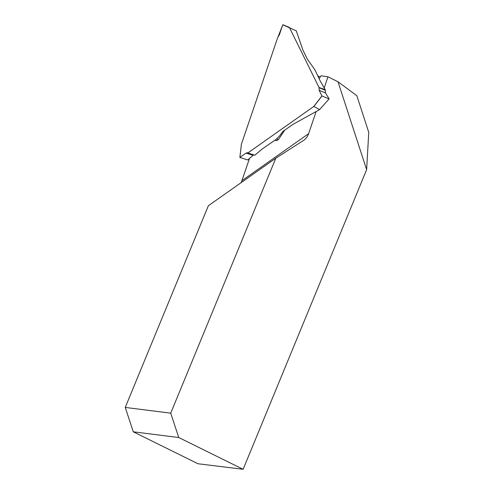 <?xml version="1.0" encoding="UTF-8"?>
<svg xmlns="http://www.w3.org/2000/svg" width="494" height="494" viewBox="0 0 494 494"><rect width="100%" height="100%" fill="white"/><g stroke="black" fill="none" stroke-linecap="round" stroke-linejoin="round"><path stroke-width="0.74" d="M324.194 87.932L327.979 76.811L321.02 75.786L319.093 78.676M284.637 130.268L278.486 139.481L276.554 140.734L274.911 140.216M327.979 76.811L338.001 81.751L356.853 95.743L368.752 132.324L366.628 169.658L243.128 469.3L197.989 463.749L133.275 431.805L178.76 437.53L243.128 469.3M249.489 158.463L241.918 180.699L308.627 133.658L316.166 111.514M308.627 133.658C307.651 136.43 306.089 138.598 303.958 140.148L275.806 158.222L208.382 205.72L125.248 407.433L170.726 413.157L178.76 437.53M338.001 81.751L366.628 169.658M170.726 413.157L275.806 158.222M241.072 182.694L241.918 180.699M125.248 407.433L133.275 431.805M307.484 59.441L302.915 50.079L296.264 30.826L282.79 24.743L279.4 34.697L277.69 37.624L241.43 144.125L239.874 157.425L246.031 153.084L247.438 152.72M247.451 152.72L247.852 152.955L313.739 106.494L321.915 95.922L319.143 90.309L319.038 87.512L325.274 89.698L320.476 81.479L314.746 69.574L307.515 59.391M319.038 87.512L289.41 27.479M247.852 152.955L254.799 155.24L262.475 148.793L275.794 139.598L279.277 136.282L282.883 131.423L293.177 124.253L319.525 109.643L329.103 98.917L321.983 95.978L313.881 106.451L319.532 109.6L329.127 98.905L325.509 92.94L319.143 90.309M282.79 24.743L289.422 27.411L282.864 24.706L277.789 37.513M253.743 154.888L253.033 155.307L246.031 153.084M241.412 144.18L239.862 157.444L247.815 159.951L253.033 155.307M319.001 87.679L325.182 90.229L325.509 92.94M329.103 98.917L319.513 109.662M325.182 90.229L325.274 89.698M276.696 138.919L278.486 139.481M317.661 75.78L320.229 76.971"/></g></svg>
